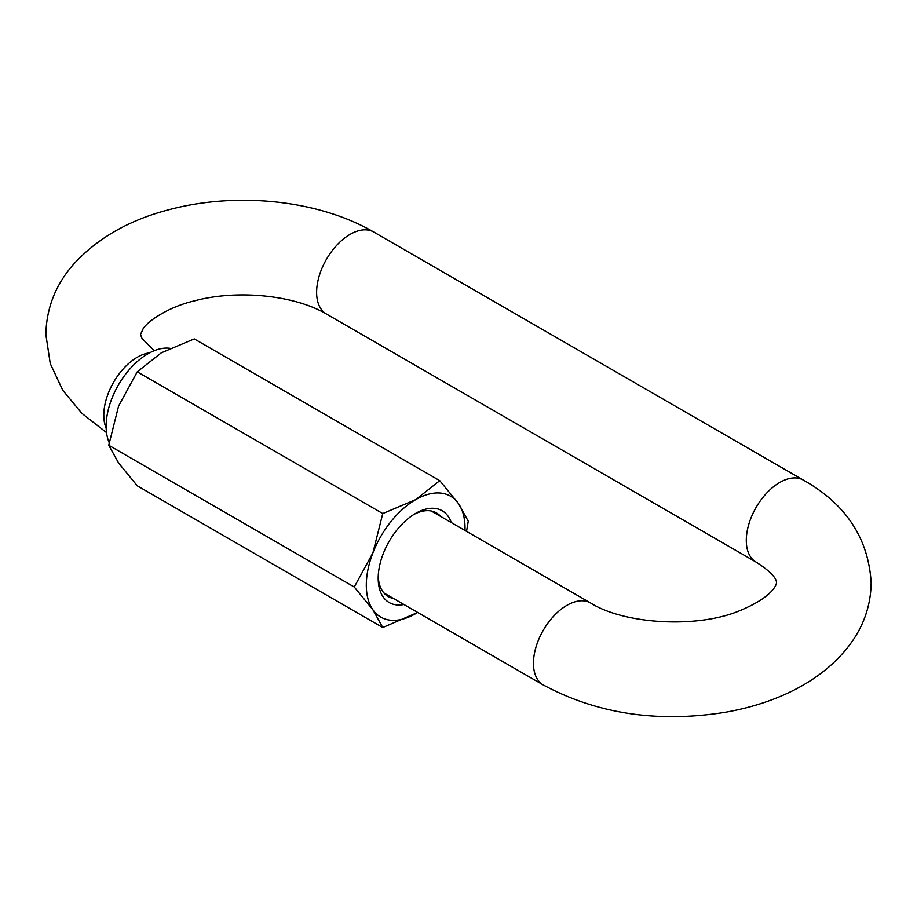 <?xml version="1.0" encoding="UTF-8"?>
<svg xmlns="http://www.w3.org/2000/svg" width="917" height="917" viewBox="0 0 917 917"><rect width="100%" height="100%" fill="white"/><g stroke="black" fill="none" stroke-linecap="round" stroke-linejoin="round"><path stroke-width="1.38" d="M169.954 348.3A59.158 34.158 120 0 0 147.958 353.79A59.158 34.158 120 0 0 109.169 442.556M403.938 604.521A53.003 30.605 -60 0 1 378.194 578.283A53.003 30.605 -60 0 1 383.214 553.742A53.003 30.605 -60 0 1 415.665 513.371A53.003 30.605 -60 0 1 451.267 522.552M378.228 576.289A48.269 27.865 120 0 0 388.189 596.52A48.269 27.865 120 0 0 393.416 598.446M354.26 587.006L372.921 552.825L382.756 513.554L415.665 499.65L439.759 480.657L194.255 338.912L161.346 352.816L137.252 371.821L118.602 406.002L108.756 445.261L118.602 462.993L137.252 485.804L382.756 627.549L372.921 609.828L354.26 587.006L108.756 445.261M439.759 480.657L458.408 503.467L468.255 521.2L466.558 531.379M382.756 513.554L137.252 371.821M417.682 612.453L382.756 627.549M417.659 612.441A69.807 40.302 -60 0 1 415.665 613.645A69.807 40.302 -60 0 1 372.921 609.828A69.807 40.302 -60 0 1 372.921 552.825A69.807 40.302 -60 0 1 415.665 499.65A69.807 40.302 -60 0 1 458.408 503.467A69.807 40.302 -60 0 1 464.988 530.473M440.733 516.477A48.269 27.865 120 0 0 436.458 512.912A48.269 27.865 120 0 0 413.957 514.403M543.254 684.953C596.967 713.816 657.374 722.963 724.476 712.417C776.275 703.557 826.813 680.196 854.449 638.026C865.361 621.027 870.921 602.538 871.15 582.536C868.353 538.107 845.772 503.972 803.407 480.118A47.329 27.327 -60 0 0 766.944 492.796A47.329 27.327 -60 0 0 746.289 540.422A47.329 27.327 -60 0 0 756.089 562.087C779.381 576.976 776.126 583.12 776.504 582.536C776.665 582.295 776.332 595.454 739.927 610.619C696.874 628.89 623.789 624.076 590.582 602.985A47.329 27.327 120 0 0 566.924 605.335A47.329 27.327 120 0 0 533.453 663.289A47.329 27.327 120 0 0 543.254 684.953L383.902 592.955M756.089 562.087L326.418 314.015A47.329 27.327 -60 0 1 316.617 292.351A47.329 27.327 -60 0 1 337.273 244.724A47.329 27.327 -60 0 1 373.746 232.047C318.898 200.032 237.675 191.733 170.424 209.328C130.661 219.392 98.761 237.285 74.724 263.007C56.097 283.571 46.48 307.39 45.85 334.464L50.252 363.545L62.769 390.298L81.98 413.441L106.521 432.595M149.631 352.862A47.329 27.327 120 0 0 137.252 357.263A47.329 27.327 120 0 0 103.793 415.229A47.329 27.327 120 0 0 106.166 428.159M154.285 350.684L142.066 338.591L140.496 334.464L143.212 328.618C148.474 320.216 170.081 306.484 194.072 300.971C236.426 289.336 294.174 294.907 326.418 314.015M803.407 480.118L373.746 232.047M590.582 602.985L431.231 510.987"/></g></svg>
